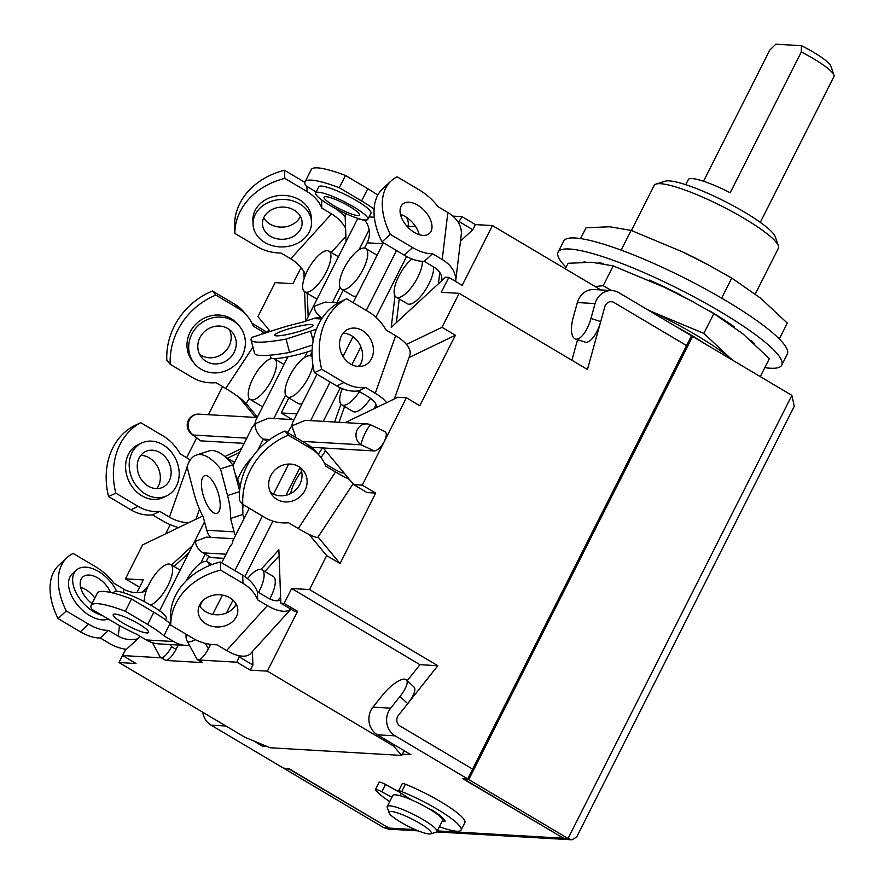 <?xml version="1.0" encoding="UTF-8"?>
<svg xmlns="http://www.w3.org/2000/svg" width="884" height="884" viewBox="0 0 884 884"><rect width="100%" height="100%" fill="white"/><g stroke="black" fill="none" stroke-linecap="round" stroke-linejoin="round"><path stroke-width="1.33" d="M442.431 820.706A27.846 4.785 -153.2 0 0 442.497 820.595A27.846 4.785 -153.2 0 0 428.806 808.694L432.309 810.208A30.631 5.271 -153.2 0 1 445.083 821.479L442.442 820.717M439.403 826.728A48.719 8.376 -153.2 0 0 461.139 830.01A48.719 8.376 -153.2 0 0 437.171 809.18A48.719 8.376 -153.2 0 0 401.723 791.589A5.569 0.961 -153.2 0 0 398.573 790.959A5.569 0.961 -153.2 0 0 400.562 792.882L411.204 799.744A27.846 4.785 -153.2 0 0 392.794 795.489L387.236 806.506A27.846 4.785 26.8 0 1 423.237 819.711A27.846 4.785 26.8 0 1 436.939 831.612A27.846 4.785 26.8 0 1 436.177 832.164L430.707 833.877A23.669 4.066 -153.2 0 0 419.712 823.28A23.669 4.066 -153.2 0 0 398.297 813.169A23.669 4.066 -153.2 0 0 389.115 812.86A23.669 4.066 -153.2 0 0 400.75 822.186A23.669 4.066 -153.2 0 0 430.707 833.877M461.139 830.01L464.851 822.673A48.719 8.376 -153.2 0 0 440.884 801.832A48.719 8.376 -153.2 0 0 405.424 784.241L401.723 791.589M656.072 184.049L665.177 181.209A62.642 10.774 26.8 0 1 744.494 212.149A62.642 10.774 26.8 0 1 775.301 236.824L778.417 245.851A69.604 11.967 -153.2 0 0 744.184 218.436A69.604 11.967 -153.2 0 0 656.072 184.049A69.604 11.967 -153.2 0 0 654.171 185.43L631.397 230.514M755.29 294.007L778.428 248.194A69.604 11.967 -153.2 0 0 778.417 245.851M801.401 45.681A34.807 5.989 26.8 0 1 813.722 52.377A34.807 5.989 26.8 0 1 830.838 66.079L833.955 75.107A41.758 7.183 -153.2 0 0 813.413 58.653A41.758 7.183 -153.2 0 0 801.302 51.979L801.401 45.681L775.843 44.2L769.754 50.145L703.52 181.253M760.284 222.359L833.966 76.521A41.758 7.183 -153.2 0 0 833.955 75.107M705.266 343.964A83.527 14.365 -153.2 0 0 691.023 335.047A83.527 14.365 -153.2 0 0 675.056 326.03M407.712 703.653A22.1 7.039 -46.7 0 0 414.01 687.056L406.32 679.807A22.1 7.039 133.3 0 1 400.021 696.415L407.712 703.653L398.375 715.41A6.962 6.376 93.3 0 0 400.087 726.062L472.597 769.102L467.647 778.903L462.63 778.605L563.152 837.977M402.386 754.196L410.894 754.693L377.424 734.825A18.1 16.575 93.3 0 1 372.982 707.145L382.319 695.388A22.1 7.039 133.3 0 1 404.496 679.111A22.1 7.039 133.3 0 1 406.32 679.807M585.993 342.263A22.1 8.63 107.7 0 1 585.142 342.097L575.374 338.981A22.1 8.63 -72.3 0 0 576.224 339.136A22.1 8.63 -72.3 0 0 590.954 318.45L600.711 321.566A22.1 8.63 107.7 0 1 585.993 342.263M577.351 302.549L595.065 303.577A18.1 16.575 -86.7 0 1 611.982 290.582L594.269 289.554A18.1 16.575 -86.7 0 0 577.351 302.549L573.241 317.411A22.1 8.63 -72.3 0 0 575.374 338.981M202.734 712.239A18.1 16.575 93.3 0 0 211.077 725.156L283.587 768.196L288.615 768.483L389.015 828.087L289.167 769.113L284.703 768.859L383.999 827.8L388.573 827.833M372.982 707.145L390.684 708.172A18.1 16.575 93.3 0 0 395.137 735.853L467.647 778.903M253.542 740.869L262.25 746.052L266.614 746.306M398.573 790.959L402.275 783.611A5.569 0.961 26.8 0 1 405.424 784.241M385.512 784.451L381.811 791.788A5.569 0.961 -153.2 0 0 375.413 789.611L379.126 782.263A5.569 0.961 26.8 0 1 385.512 784.451L399.535 792.163M791.887 395.38L794.241 406.331L576.655 837.071L571.926 839.8L568.058 838.496L791.887 395.38L692.603 336.45L691.189 336.362M611.982 290.582A18.1 16.575 -86.7 0 1 618.966 292.737L691.487 335.787L686.536 345.578L614.026 302.527L686.536 345.578L472.597 769.102L400.087 726.062A6.962 6.376 -86.7 0 1 398.375 715.41L437.812 665.718L309.522 589.562L291.676 588.523L419.966 664.68L407.259 680.691M437.304 830.894L563.594 838.242L464.31 779.301L464.597 778.716M692.603 336.45L468.763 779.555L464.31 779.301M563.594 838.242L568.058 838.496L468.763 779.555M595.065 303.577L590.954 318.45M345.136 422.64L397.822 397.27L406.397 397.767L419.789 405.723L455.393 335.246L442 327.301L459.161 293.333L587.451 369.49L604.833 306.704A6.962 6.376 -86.7 0 1 611.341 301.698A6.962 6.376 93.3 0 0 604.833 306.704L600.711 321.566M611.341 301.698A6.962 6.376 -86.7 0 1 614.026 302.527A6.962 6.376 93.3 0 0 611.341 301.698M390.684 708.172L400.021 696.415M262.25 746.052L262.902 744.759M285.002 768.273L284.703 768.859M418.331 830.872L388.728 829.148L383.999 827.8M685.73 184.701L688.293 179.629A41.758 7.183 26.8 0 1 730.195 192.745L801.302 51.979M428.806 808.694A27.846 4.785 -153.2 0 0 411.204 799.744M389.115 812.86L387.236 807.446A27.846 4.785 26.8 0 1 387.236 806.506M375.413 789.611A5.569 0.961 -153.2 0 0 375.578 790.064A48.719 8.376 -153.2 0 0 389.7 801.622M438.818 815.512L439.149 814.86M381.811 791.788L391.866 797.324M711.697 266.736A97.45 16.752 -153.2 0 0 707.73 264.581A97.45 16.752 -153.2 0 0 682.945 252.062A97.45 16.752 -153.2 0 0 682.625 251.907L631.132 230.415L609.761 226.768L586.048 227.796L580.589 238.592M721.753 297.886L731.764 278.084L708.261 264.868L682.625 251.907M779.312 338.97L787.312 323.124L760.715 298.273L731.764 278.084M621.165 250.139L631.132 230.415M764.826 367.633A125.285 21.536 -153.2 0 0 781.754 365.114A125.285 21.536 -153.2 0 0 720.129 311.544A125.285 21.536 -153.2 0 0 558.091 252.128A125.285 21.536 -153.2 0 0 566.114 267.255M781.754 365.114L787.324 354.097A125.285 21.536 -153.2 0 0 725.687 300.527A125.285 21.536 -153.2 0 0 563.661 241.111L558.091 252.128M754.494 343.909A99.185 17.05 -153.2 0 0 751.466 340.716L750.571 340.373M733.576 326.682L734.46 326.925A99.185 17.05 -153.2 0 0 709.664 310.936L709.233 310.903M679.906 294.902L680.083 294.659A99.185 17.05 -153.2 0 0 649.276 280.062L649.63 280.56M603.673 263.697A99.185 17.05 -153.2 0 0 598.545 262.559L599.219 262.99M585.374 262.095L584.744 261.752A99.185 17.05 -153.2 0 0 583.551 262.117M733.123 360.506A97.45 16.752 -153.2 0 0 730.416 358.252A97.45 16.752 -153.2 0 0 652.326 311.886A97.45 16.752 -153.2 0 0 647.199 309.488M693.774 302.229A97.45 16.752 -153.2 0 0 689.796 300.085A97.45 16.752 -153.2 0 0 665.011 287.554A97.45 16.752 -153.2 0 0 664.691 287.411L613.198 265.907L591.838 262.261L568.114 263.288L565.307 268.846M652.326 311.886L703.819 333.39L713.83 313.577L690.327 300.372L664.691 287.411M703.819 333.39L730.416 358.252M760.284 376.628L769.378 358.628L742.781 333.765L713.83 313.577M595.098 286.526L603.186 285.72L613.198 265.907M603.186 285.72L611.573 290.56M384.109 431.359C386.916 432.154 386.993 435.525 384.341 441.447C381.026 447.337 377.656 450.497 374.219 450.939L323.29 447.978L353.688 484.631L362.274 485.128L406.397 397.767M374.219 450.939L361.224 444.807A11.138 1.691 -64.7 0 1 365.49 432.552A11.138 1.691 -64.7 0 1 370.926 424.95A11.138 11.138 0 0 0 366.816 423.9A11.138 10.199 -86.7 0 0 357.247 429.723A11.138 10.199 -86.7 0 0 361.224 444.807L302.416 441.392M210.657 644.348L208.381 648.845C204.635 655.685 201.232 659.387 198.182 659.95L196.999 659.177L187.364 641.475A11.138 2.508 -28.5 0 0 188.358 641.906A11.138 2.508 -28.5 0 0 195.574 639.751M170.413 644.569L171.573 646.712C167.827 653.541 164.424 657.243 161.363 657.806L160.192 657.044L152.38 642.679M338.318 302.869L325.135 302.107L314.295 306.262C314.151 310.196 316.582 314.052 321.599 317.831A11.138 1.912 26.8 0 1 321.975 318.03M178.214 645.033L176.026 649.353C172.281 656.193 168.888 659.895 165.827 660.459L202.646 662.602L197.541 659.762M233.884 538.721L206.414 537.129L195.574 541.284C195.43 545.218 197.872 549.074 202.878 552.854A11.138 1.912 26.8 0 1 205.254 554.18L210.956 557.572M170.247 524.654L165.606 533.826M196.535 438.144L186.646 457.724M223.519 387.137L222.337 387.07L208.392 414.684M267.377 332.373L268.758 329.633M302.063 268.88L300.461 268.791L292.947 283.676L275.101 282.637L257.94 316.594L270.25 331.434M139.595 587.252L125.462 578.865L142.611 544.898L202.745 515.947M394.993 295.919L391.214 327.378L445.503 277.222L448.829 277.41L462.21 285.366L492.41 225.575L600.833 289.93M448.829 277.41L441.304 292.295L459.161 293.333M571.871 360.252L577.561 339.688M353.688 484.631L367.081 492.576L375.667 493.073L340.064 563.55L326.682 555.605L309.522 589.562M375.667 493.073L362.274 485.128M261.067 569.406L278.869 549.793L280.836 603.219L294.217 611.164L297.543 611.352L284.151 603.407L291.676 588.523M297.543 611.352L267.344 671.144L393.402 745.974L401.767 755.422L270.139 747.765L245.045 737.344L118.975 662.514L136.014 663.508L122.622 655.552L125.219 650.425L140.357 636.436M394.054 744.693L393.402 745.974M404.165 750.693L401.767 755.422M125.462 578.865L143.307 579.893L136.876 592.634M125.705 649.21L118.975 662.514M241.531 448.564L224.901 456.575M244.161 443.381L200.513 440.84L191.32 433.889A11.138 8.652 -50.8 0 0 193.419 435.05L200.513 440.84M255.708 417.436L239.012 397.314M345.854 213.641L345.103 215.132L346.075 241.619M305.698 321.124L304.626 291.753M304.14 278.515L303.875 271.498M192.491 545.66L171.529 565.031M147.716 587.031L142.247 592.081M122.622 655.552L161.363 657.806L165.827 660.459M452.829 216.105L461.989 216.635L458.431 222.669M492.41 225.575L475.382 224.591L461.989 216.635M475.382 224.591L472.785 229.718L460.487 241.089M340.937 404.132L334.605 422.022M442 327.301L406.43 344.428M397.48 278.99L396.861 280.438M418.629 232.625L417.845 234.183M406.596 256.459L375.91 317.19M360.904 346.893L351.898 364.727M340.252 387.8L323.29 421.37M326.682 555.605L309.146 534.466M340.064 563.55L318.052 537.019M318.306 454.266L322.472 447.934L311.621 447.304M300.03 467.415L285.952 495.283M272.902 521.129L244.857 576.633M232.989 600.125L226.514 612.944M202.646 662.602L198.182 659.95L236.923 662.204L239.465 655.795M280.836 603.219L284.151 603.407M437.812 665.718L419.966 664.68M455.393 335.246L408.983 357.589M267.344 671.144L250.305 670.149L252.901 665.011L252.404 651.563M250.305 670.149L236.923 662.204M324.008 448.84L322.472 447.934M252.901 665.011L239.52 657.066M472.785 229.718L459.404 221.773M267.255 441.425L263.377 439.116L257.664 450.431M221.718 562.799L229.807 546.798L232.393 543.417L232.934 540.588L249.277 508.256M287.521 432.552L291.753 425.911L292.56 422.585L316.991 374.208M232.956 465.548L252.106 427.646L254.935 423.767L268.537 418.187L294.029 419.668M287.875 356.838L255.741 420.441L254.935 423.767C255.211 430.165 258.029 435.282 263.377 439.116L269.819 439.492M415.425 226.26L408.662 226.525A11.138 4.453 -92.2 0 0 406.596 217.398M296.085 437.635L291.753 425.911L305.356 420.32L366.816 423.9M247.52 578.622A23.669 8.586 120.7 0 1 262.051 569.793A23.669 8.586 120.7 0 1 264.117 574.556A23.669 8.586 120.7 0 1 258.548 592.424M269.775 598.921A23.669 8.586 -59.3 0 0 275.278 581.175A23.669 8.586 -59.3 0 0 273.211 576.412L262.051 569.793M229.851 597.794A19.835 16.111 177.9 0 0 208.845 596.678A19.835 16.111 177.9 0 0 198.171 611.584A19.835 16.111 177.9 0 0 206.138 623.927A19.835 16.111 177.9 0 0 227.155 625.032A19.835 16.111 177.9 0 0 237.818 610.126A19.835 16.111 177.9 0 0 229.851 597.794M199.419 605.441A19.835 16.111 177.9 0 0 205.696 611.75A19.835 16.111 177.9 0 0 236.127 604.092M290.836 609.153A33.415 15.271 -137.8 0 1 267.388 605.617L257.697 599.86A41.758 33.923 177.9 0 0 242.967 583.352L220.646 570.103A69.604 56.532 177.9 0 0 170.722 625.121L170.424 616.999A69.604 56.532 177.9 0 1 220.348 561.992L220.646 570.103M280.703 599.617A19.492 8.906 -137.8 0 1 267.09 597.496L257.399 591.739L257.697 599.86M170.722 625.121L193.032 638.359A41.758 33.923 -2.1 0 0 216.923 644.79L226.613 650.536A33.415 15.271 42.2 0 0 250.636 653.508L290.88 609.175M257.399 591.739A41.758 33.923 177.9 0 0 242.669 575.23L220.348 561.992M264.913 571.484L279.09 555.859M235.829 604.711A23.669 8.586 120.7 0 1 235.895 603.684M298.726 466.564A19.835 18.332 140.3 0 0 273.907 471.084A19.835 18.332 140.3 0 0 272.626 495.681A19.835 18.332 140.3 0 0 277.057 499.46A19.835 18.332 140.3 0 0 301.864 494.929A19.835 18.332 140.3 0 0 303.157 470.343A19.835 18.332 140.3 0 0 298.726 466.564M270.438 492.3A19.835 18.332 140.3 0 0 271.963 493.316A19.835 18.332 140.3 0 0 295.245 490.344A19.835 18.332 140.3 0 0 300.251 467.581M349.191 479.194A33.415 3.989 -146.6 0 1 335.522 471.957L325.831 466.199A41.758 38.598 140.3 0 0 320.03 456.343A41.758 38.598 140.3 0 0 310.704 448.387L288.394 435.138A69.604 64.333 140.3 0 0 242.768 504.388L239.365 500.3A69.604 64.333 140.3 0 1 284.991 431.049L288.394 435.138M343.699 472.575A19.492 2.332 -146.6 0 1 343.655 472.852A19.492 2.332 -146.6 0 1 332.13 467.857L324.594 463.382M242.768 504.388L265.078 517.637A41.758 38.598 -39.7 0 0 288.571 522.753L298.262 528.51A33.415 3.989 33.4 0 0 318.019 537.063L353.07 483.868M320.03 456.343L316.638 452.254A41.758 38.598 140.3 0 0 307.312 444.298L284.991 431.049M321.036 457.614L325.566 450.729M290.659 493.526A23.669 8.586 120.7 0 1 301.577 471.349M138.876 623.982A19.835 3.414 -153.2 0 0 113.218 614.579A19.835 3.414 -153.2 0 0 122.986 623.054A19.835 3.414 -153.2 0 0 148.634 632.469A19.835 3.414 -153.2 0 0 138.876 623.982M165.518 619.883L166.303 618.336A29.238 5.028 -153.2 0 0 151.915 605.838A29.238 5.028 -153.2 0 0 114.113 591.982L113.517 593.153M189.574 645.519A33.415 30.597 -86.7 0 1 186.502 645.508A33.415 30.597 -86.7 0 1 173.595 641.53L163.905 635.784A41.758 7.183 -153.2 0 0 147.661 624.491L125.351 611.253A69.604 11.967 -153.2 0 0 91.107 605.385A69.604 11.967 -153.2 0 0 91.881 609.308L114.202 622.546A41.758 7.183 26.8 0 0 136.578 634.193L146.269 639.95A33.415 30.597 93.3 0 0 159.175 643.917L186.502 645.508M170.678 623.883L170.093 623.54L163.905 635.784M206.237 561.417L208.259 557.406L223.983 558.323M170.093 623.54A41.758 7.183 -153.2 0 0 153.849 612.247L131.528 599.009A69.604 11.967 -153.2 0 0 97.295 593.142L91.107 605.385M131.528 599.009L125.351 611.253M186.325 580.678A23.669 8.586 120.7 0 1 207.397 561.837A23.669 8.586 120.7 0 1 209.386 565.594M237.708 479.692A23.669 8.586 120.7 0 1 240.249 473.912A23.669 8.586 120.7 0 1 251.509 458.332M210.635 537.373A16.708 15.304 -86.7 0 1 206.779 530.256L203.243 516.864A41.758 15.79 72 0 1 194.093 493.592L187.054 466.918A69.604 26.31 -108 0 1 196.403 455.028A69.604 26.31 -108 0 1 220.525 468.863L232.79 464.885A69.604 26.31 -108 0 0 208.657 451.05L196.403 455.028M206.779 530.256L234.105 531.837A16.708 15.304 93.3 0 0 235.52 535.494M218.768 495.029A19.835 7.503 -108 0 0 204.712 475.691A19.835 7.503 -108 0 0 202.878 494.101A19.835 7.503 -108 0 0 216.934 513.438A19.835 7.503 -108 0 0 218.768 495.029M242.735 508.786A29.238 11.05 -108 0 0 243.056 504.565M243.973 518.764L242.835 514.477A41.758 15.79 -108 0 0 242.238 503.758M239.619 490.819L232.79 464.885M242.835 514.477L230.58 518.455A41.758 15.79 -108 0 0 227.553 495.537L220.525 468.863M234.105 531.837L230.58 518.455M240.172 486.62A29.238 11.05 -108 0 0 235.321 474.498M144.479 601.706A23.669 8.586 120.7 0 1 160.457 568.523A23.669 8.586 120.7 0 1 170.579 564.467A23.669 8.586 120.7 0 1 170.336 580.081A23.669 8.586 120.7 0 1 156.545 601.12A23.669 8.586 120.7 0 1 150.678 605.12M80.61 587.197A19.835 11.724 -132.7 0 1 85.439 589.396A19.835 11.724 -132.7 0 1 94.831 598.026M92.013 603.606A19.835 11.724 -132.7 0 1 82.709 577.053A19.835 11.724 -132.7 0 1 97.815 577.97A19.835 11.724 -132.7 0 1 110.544 592.446M102.047 615.33A29.238 17.282 -132.7 0 1 93.748 611.75A29.238 17.282 -132.7 0 1 76.333 570.158A29.238 17.282 -132.7 0 1 98.588 571.495A29.238 17.282 -132.7 0 1 116.644 591.241M108.334 619.065A29.238 17.282 -132.7 0 1 89.627 615.562A29.238 17.282 -132.7 0 1 72.212 573.959L76.333 570.158M126.423 649.309A33.415 24.067 6.8 0 1 109.981 643.762L100.29 638.005A41.758 24.686 -132.7 0 1 80.345 631.806L58.035 618.568A69.604 41.15 -132.7 0 1 58.874 565.174L67.118 557.55A69.604 41.15 -132.7 0 1 73.184 553.439L95.494 566.677A41.758 24.686 47.3 0 1 114.18 583.418L123.87 589.164A19.492 14.045 -173.2 0 0 146.192 590.844M137.86 638.745A19.492 14.045 6.8 0 1 118.235 636.137L108.544 630.38L100.29 638.005M174.037 566.522L188.878 552.809M108.544 630.38A41.758 24.686 -132.7 0 1 88.588 624.192L66.278 610.943A69.604 41.15 -132.7 0 1 67.118 557.55M66.278 610.943L58.035 618.568M140.788 455.404A19.835 16.221 -115.7 0 1 149.297 457.879A19.835 16.221 -115.7 0 1 156.777 488.609M148.269 486.134A19.835 16.221 -115.7 0 1 137.296 468.067A19.835 16.221 -115.7 0 1 145.584 451.525A19.835 16.221 -115.7 0 1 160.114 452.663A19.835 16.221 -115.7 0 1 171.098 470.719A19.835 16.221 -115.7 0 1 162.8 487.272A19.835 16.221 -115.7 0 1 148.269 486.134M162.921 444.74A29.238 23.912 -115.7 0 1 179.098 471.349A29.238 23.912 -115.7 0 1 166.877 495.736A29.238 23.912 -115.7 0 1 145.462 494.057A29.238 23.912 -115.7 0 1 129.285 467.437A29.238 23.912 -115.7 0 1 141.506 443.061A29.238 23.912 -115.7 0 1 162.921 444.74M166.877 495.736L163.264 497.471A29.238 23.912 -115.7 0 1 141.86 495.791A29.238 23.912 -115.7 0 1 125.683 469.172A29.238 23.912 -115.7 0 1 137.904 444.796L141.506 443.061M178.524 527.604A33.415 14.918 19.5 0 1 162.192 520.599L152.501 514.842A41.758 34.167 -115.7 0 1 130.898 509.836L108.588 496.587A69.604 56.941 -115.7 0 1 133.528 426.132L140.744 422.662L163.054 435.911A41.758 34.167 64.3 0 1 180.082 453.835L189.773 459.581A19.492 8.707 -160.5 0 0 190.292 459.89M188.668 522.72A19.492 8.707 19.5 0 1 169.408 517.118L159.717 511.372L152.501 514.842M227.475 458.221L239.608 452.376M159.717 511.372A41.758 34.167 -115.7 0 1 138.114 506.355L115.804 493.117A69.604 56.941 -115.7 0 1 140.744 422.662M115.804 493.117L108.588 496.587M422.419 261.332A23.669 8.586 120.7 0 1 406.308 293.068A23.669 8.586 120.7 0 1 396.187 297.123A23.669 8.586 120.7 0 1 396.43 281.521A23.669 8.586 120.7 0 1 410.22 260.482A23.669 8.586 120.7 0 1 412.021 258.946M396.187 297.123L407.336 303.753A23.669 8.586 -59.3 0 0 417.469 299.698A23.669 8.586 -59.3 0 0 433.492 266.846M417.679 205.154A19.835 11.724 47.3 0 0 402.574 204.237A19.835 11.724 47.3 0 0 414.397 232.47A19.835 11.724 47.3 0 0 429.491 233.387A19.835 11.724 47.3 0 0 417.679 205.154M419.215 234.669A19.835 11.724 47.3 0 0 405.303 216.58A19.835 11.724 47.3 0 0 400.485 214.392M441.68 280.758A19.492 14.045 6.8 0 0 441.779 280.129A19.492 14.045 6.8 0 0 433.967 267.134L424.276 261.377L432.53 253.763L442.221 259.509A33.415 24.067 6.8 0 1 455.636 281.455L461.238 234.812A33.415 24.067 -173.2 0 0 447.856 212.547L438.166 206.79A41.758 24.686 47.3 0 0 419.491 190.06L397.181 176.811A69.604 41.15 47.3 0 0 391.115 180.933A69.604 41.15 47.3 0 0 390.264 234.326L382.021 241.94L404.331 255.189L412.585 247.564L390.264 234.326M424.276 261.377A41.758 24.686 -132.7 0 1 404.331 255.189M391.115 180.933L382.86 188.546A69.604 41.15 47.3 0 0 382.021 241.94M432.53 253.763A41.758 24.686 -132.7 0 1 412.585 247.564M396.386 322.605L399.225 298.936M359.501 391.634A23.669 8.586 120.7 0 1 346.782 404.452A23.669 8.586 120.7 0 1 341.776 404.85A23.669 8.586 120.7 0 1 342.241 388.662M341.776 404.85L352.926 411.469A23.669 8.586 -59.3 0 0 357.943 411.082A23.669 8.586 -59.3 0 0 370.584 398.375M362.385 330.528A19.835 16.221 64.3 0 0 347.854 329.389A19.835 16.221 64.3 0 0 339.567 345.931A19.835 16.221 64.3 0 0 350.539 363.987A19.835 16.221 64.3 0 0 365.07 365.136A19.835 16.221 64.3 0 0 373.357 348.583A19.835 16.221 64.3 0 0 362.385 330.528M359.048 366.473A19.835 16.221 64.3 0 0 351.567 335.732A19.835 16.221 64.3 0 0 343.058 333.257M394.341 398.949L409.833 355.202A33.415 14.918 -160.5 0 0 395.656 335.71L385.965 329.953A41.758 34.167 64.3 0 0 368.937 312.03L346.616 298.792A69.604 56.941 64.3 0 0 321.677 369.236L314.461 372.716L336.771 385.954L343.987 382.485L321.677 369.236M376.485 407.546A19.492 8.707 19.5 0 0 368.064 396.717L358.374 390.96L365.589 387.49L375.28 393.247A33.415 14.918 19.5 0 1 386.628 402.662M358.374 390.96A41.758 34.167 -115.7 0 1 336.771 385.954M346.616 298.792L339.401 302.262A69.604 56.941 64.3 0 0 314.461 372.716M365.589 387.49A41.758 34.167 -115.7 0 1 343.987 382.485M339.014 422.287L344.594 406.518M357.921 366.418A23.669 8.586 120.7 0 1 360.086 364.97M344.119 268.272A23.669 8.586 120.7 0 1 365.689 248.47A23.669 8.586 120.7 0 1 363.092 269.377A23.669 8.586 120.7 0 1 341.522 289.167A23.669 8.586 120.7 0 1 344.119 268.272M377.081 255.255A23.669 8.586 -59.3 0 0 376.838 255.089L365.689 248.47M333.832 205.652A19.835 3.414 26.8 0 1 324.074 197.165A19.835 3.414 26.8 0 1 349.721 206.569A19.835 3.414 26.8 0 1 359.49 215.055A19.835 3.414 26.8 0 1 333.832 205.652M353.489 206.79A29.238 5.028 26.8 0 1 367.877 219.287A29.238 5.028 26.8 0 1 330.063 205.431A29.238 5.028 26.8 0 1 315.687 192.933A29.238 5.028 26.8 0 1 353.489 206.79M315.687 192.933L318.77 186.811A29.238 5.028 26.8 0 1 356.583 200.668A29.238 5.028 26.8 0 1 370.96 213.177L367.877 219.287M336.881 302.792L343.246 290.195M364.528 248.061L367.169 242.824A19.492 17.846 93.3 0 0 364.473 219.95M374.087 209.199A41.758 7.183 -153.2 0 0 361.6 200.966L339.29 187.717L345.478 175.474A69.604 11.967 26.8 0 0 311.234 169.606L305.057 181.85A69.604 11.967 26.8 0 1 339.29 187.717M316.196 191.927L305.82 185.773A69.604 11.967 26.8 0 1 305.057 181.85M377.788 195.143A41.758 7.183 -153.2 0 0 367.788 188.723L345.478 175.474M341.522 289.167L352.683 295.797A23.669 8.586 -59.3 0 0 356.561 295.875M312.947 365.258A23.669 8.586 120.7 0 1 308.671 377.092A23.669 8.586 120.7 0 1 287.112 396.894A23.669 8.586 120.7 0 1 289.709 375.987A23.669 8.586 120.7 0 1 311.267 356.186A23.669 8.586 120.7 0 1 312.107 356.915M321.577 318.98L313.732 318.527A16.708 15.304 -86.7 0 1 318.914 317.853L322.196 318.041M285.908 329.721A19.835 2.674 -14.8 0 0 274.681 335.235A19.835 2.674 -14.8 0 0 301.809 330.649A19.835 2.674 -14.8 0 0 313.035 325.124A19.835 2.674 -14.8 0 0 285.908 329.721M270.206 355.158L270.869 357.644A29.238 3.945 -14.8 0 0 310.848 350.871A29.238 3.945 -14.8 0 0 312.096 350.462M312.527 345.003L289.587 352.44L286.073 339.102A69.604 9.381 -14.8 0 1 251.078 339.975A69.604 9.381 -14.8 0 1 252.603 337.158L277.123 329.213A41.758 5.635 -14.8 0 1 301.422 322.505L313.732 318.527M251.078 339.975L254.592 353.324A69.604 9.381 -14.8 0 0 289.587 352.44M296.947 413.889L281.222 412.972L292.339 419.568M281.222 412.972L288.836 397.911M310.118 355.777L312.052 351.954M316.406 329.191A41.758 5.635 165.2 0 1 310.593 331.157L286.073 339.102M287.112 396.894L298.273 403.513A23.669 8.586 -59.3 0 0 302.151 403.59M302.648 287.046A23.669 8.586 120.7 0 1 312.715 262.062A23.669 8.586 120.7 0 1 328.87 251.111A23.669 8.586 120.7 0 1 330.936 255.874A23.669 8.586 120.7 0 1 320.87 280.858A23.669 8.586 120.7 0 1 304.715 291.808A23.669 8.586 120.7 0 1 302.648 287.046M300.405 216.425A19.835 16.111 -2.1 0 1 269.974 224.072A19.835 16.111 -2.1 0 1 263.708 217.773M270.427 236.249A19.835 16.111 -2.1 0 1 262.46 223.917A19.835 16.111 -2.1 0 1 273.123 209A19.835 16.111 -2.1 0 1 294.14 210.116A19.835 16.111 -2.1 0 1 302.107 222.459A19.835 16.111 -2.1 0 1 291.433 237.365A19.835 16.111 -2.1 0 1 270.427 236.249M299.753 203.928A29.238 23.746 -2.1 0 1 311.499 222.116A29.238 23.746 -2.1 0 1 295.775 244.083A29.238 23.746 -2.1 0 1 264.802 242.437A29.238 23.746 -2.1 0 1 253.067 224.26A29.238 23.746 -2.1 0 1 268.791 202.281A29.238 23.746 -2.1 0 1 299.753 203.928M253.067 224.26L252.912 220.204A29.238 23.746 -2.1 0 1 268.637 198.226A29.238 23.746 -2.1 0 1 299.61 199.872A29.238 23.746 -2.1 0 1 311.345 218.05L311.499 222.116M308.151 316.682L307.3 293.344M305.566 274.681A19.492 8.906 42.2 0 0 290.748 258.802L281.057 253.056A41.758 33.923 -2.1 0 1 257.167 246.636L234.857 233.387A69.604 56.532 -2.1 0 1 284.792 178.38L284.493 170.258A69.604 56.532 -2.1 0 0 234.558 225.265L234.857 233.387M335.257 208.37A33.415 15.271 -137.8 0 1 345.158 216.779M322.947 200.856L321.533 200.016A41.758 33.923 177.9 0 0 321.422 199.74M290.748 258.802L331.522 213.884L321.831 208.127L321.533 200.016M331.522 213.884A19.492 8.906 -137.8 0 1 345.578 228.171M321.831 208.127A41.758 33.923 177.9 0 0 307.102 191.618L284.792 178.38M304.869 182.358L284.493 170.258M304.715 291.808L315.864 298.427A23.669 8.586 -59.3 0 0 317.157 298.869M273.863 358.55A23.669 8.586 120.7 0 1 274.46 358.827A23.669 8.586 120.7 0 1 275.311 359.556A23.669 8.586 120.7 0 1 268.968 384.86A23.669 8.586 120.7 0 1 250.305 399.524A23.669 8.586 120.7 0 1 249.454 398.794A23.669 8.586 120.7 0 1 254.216 376.153A23.669 8.586 120.7 0 1 272.139 358.385M229.387 329.566A19.835 18.332 -39.7 0 1 224.392 352.318A19.835 18.332 -39.7 0 1 201.11 355.302A19.835 18.332 -39.7 0 1 199.585 354.285M206.193 361.434A19.835 18.332 -39.7 0 1 201.762 357.655A19.835 18.332 -39.7 0 1 203.055 333.069A19.835 18.332 -39.7 0 1 227.873 328.55A19.835 18.332 -39.7 0 1 232.304 332.329A19.835 18.332 -39.7 0 1 231.011 356.915A19.835 18.332 -39.7 0 1 206.193 361.434M233 320.759A29.238 27.017 -39.7 0 1 239.531 326.329A29.238 27.017 -39.7 0 1 237.63 362.562A29.238 27.017 -39.7 0 1 201.066 369.225A29.238 27.017 -39.7 0 1 194.535 363.656A29.238 27.017 -39.7 0 1 196.436 327.423A29.238 27.017 -39.7 0 1 233 320.759M194.535 363.656L192.834 361.611A29.238 27.017 -39.7 0 1 194.734 325.378A29.238 27.017 -39.7 0 1 231.31 318.715A29.238 27.017 -39.7 0 1 237.84 324.284L239.531 326.329M257.421 417.115L246.083 403.435A19.492 2.332 33.4 0 0 225.707 388.441L216.016 382.684A41.758 38.598 -39.7 0 1 192.524 377.567L170.214 364.33A69.604 64.333 -39.7 0 1 215.84 295.079L212.447 290.991A69.604 64.333 -39.7 0 0 166.822 360.241L170.214 364.33M252.039 323.323L259.576 327.798A33.415 3.989 -146.6 0 1 267.112 332.45M261.377 334.318L262.968 331.887L253.277 326.141A41.758 38.598 140.3 0 0 247.476 316.284A41.758 38.598 140.3 0 0 238.15 308.328L215.84 295.079M262.968 331.887A19.492 2.332 -146.6 0 1 265.023 333.135M247.476 316.284L244.083 312.196A41.758 38.598 140.3 0 0 234.757 304.229L212.447 290.991M250.305 399.524L261.454 406.154A23.669 8.586 -59.3 0 0 262.747 406.585M389.015 828.087L415.325 829.623M377.424 734.825L395.137 735.853M225.95 726.018L211.077 725.156M442.597 820.087L443.381 818.518M322.306 317.864L321.599 317.831M307.411 351.942L304.593 357.523M285.62 395.082L273.797 418.486M226.072 554.202L202.878 552.854M205.254 554.18L200.723 563.163M170.634 622.723L170.192 623.596M176.026 649.353L171.573 646.712M246.791 438.155L193.419 435.05A11.138 10.199 93.3 0 1 189.441 419.966A11.138 10.199 93.3 0 1 199.01 414.143L257.211 417.524M369.114 229.807L359.003 249.807M340.031 287.366L332.373 302.527M405.878 224.978A11.138 1.912 -153.2 0 1 408.662 226.525L408.154 227.531M396.518 250.548L366.263 310.45M353.014 336.682L343.025 356.462M330.119 382.01L310.615 420.629M288.67 464.067L273.488 494.123M262.404 516.057L234.857 570.6M222.481 595.098L212.746 614.38M205.397 643.353L208.381 648.845M365.368 221.055A11.138 1.912 -153.2 0 0 358.462 218.834A11.138 1.912 -153.2 0 0 357.445 219.11L305.952 321.047M242.669 575.23L242.967 583.352M226.613 650.536L267.388 605.617M277.41 600.777L280.615 597.252M307.312 444.298L310.704 448.387M298.262 528.51L335.522 471.957M342.064 472.829L342.882 471.592M153.849 612.247L147.661 624.491M146.269 639.95L173.595 641.53M239.542 491.648L227.553 495.537M118.235 636.137L119.495 625.585M123.451 592.7L123.87 589.164M88.588 624.192L80.345 631.806M169.408 517.118L187.11 467.106M188.668 462.708L189.773 459.581M138.114 506.355L130.898 509.836M199.497 509.184L195.939 519.217M442.221 259.509L447.856 212.547M438.442 283.742L439.79 272.493M375.28 393.247L395.656 335.71M374.396 408.552L375.943 404.198M369.07 216.934L374.341 217.232M361.6 200.966L367.788 188.723M382.894 243.741L367.169 242.824M313.146 340.837L310.593 331.157M307.102 191.618L306.903 186.413M345.876 236.371L331.235 252.504M225.707 388.441L252.946 347.103M238.15 308.328L234.757 304.229M275.675 358.528L275.189 359.258M249.288 398.585L246.083 403.435M442.497 820.595L436.939 831.612M438.309 814.23L438 814.849M436.663 831.932L571.926 839.8M401.292 793.346L400.098 795.711M384.938 431.558L370.926 424.95M199.01 414.143A11.138 11.138 0 0 0 191.32 433.889M159.584 610.811L204.547 521.792M383.391 242.757L353.136 302.659M202.359 601.142L199.828 606.148M186.17 634.292A11.138 11.138 0 0 0 187.364 641.475M402.706 215.232A11.138 11.138 0 0 0 400.817 215.652M357.854 218.359A11.138 11.138 0 0 0 357.445 219.11M207.397 561.837L212.005 564.567M170.579 564.467L180.126 570.136M225.376 456.984L234.536 462.42M311.267 356.186L312.107 356.683M328.87 251.111L338.417 256.769M274.46 358.827L284.007 364.495"/></g></svg>
